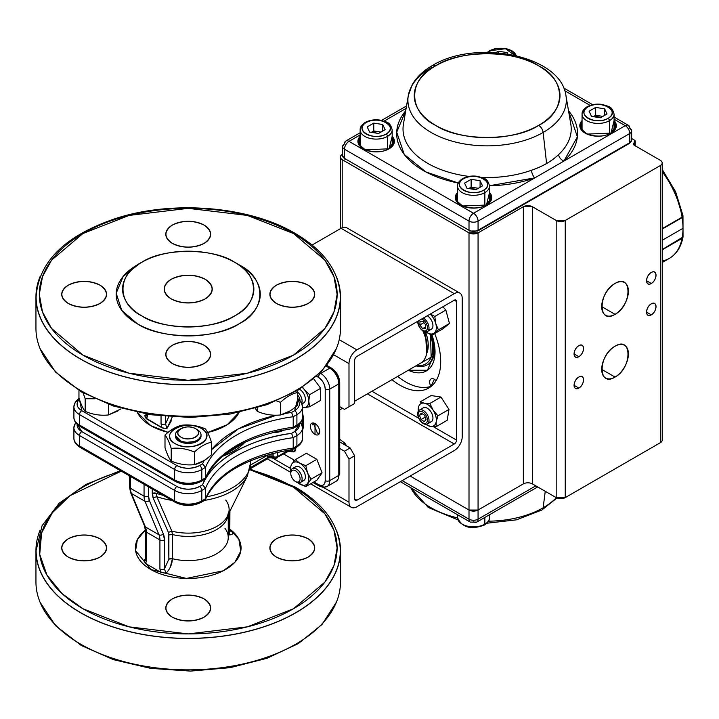 <?xml version="1.0" encoding="UTF-8"?>
<svg xmlns="http://www.w3.org/2000/svg" width="719" height="719" viewBox="0 0 719 719"><rect width="100%" height="100%" fill="white"/><g stroke="black" fill="none" stroke-linecap="round" stroke-linejoin="round"><path stroke-width="1.08" d="M205.203 279.287A24.015 13.868 180 0 1 212.24 289.092A24.015 13.868 180 0 1 197.41 301.899A24.015 13.868 180 0 1 171.239 298.897A24.015 13.868 180 0 1 164.202 289.092A24.015 13.868 180 0 1 179.031 276.285A24.015 13.868 180 0 1 205.203 279.287C193.878 273.993 182.563 273.993 171.239 279.287C162.063 285.82 162.063 292.354 171.239 298.897C182.554 304.191 193.878 304.191 205.203 298.897C214.37 292.363 214.37 285.82 205.203 279.287M172.371 617.181C163.806 611.087 163.806 604.985 172.371 598.882C182.932 593.939 193.501 593.939 204.07 598.882C212.626 604.985 212.626 611.078 204.07 617.181C193.501 622.124 182.941 622.124 172.371 617.181A22.415 12.942 180 0 1 165.801 608.031A22.415 12.942 180 0 1 179.642 596.078A22.415 12.942 180 0 1 204.07 598.882A22.415 12.942 180 0 1 210.64 608.031A22.415 12.942 180 0 1 196.799 619.985A22.415 12.942 180 0 1 172.371 617.181M276.447 557.099C267.881 550.997 267.881 544.894 276.447 538.792C287.007 533.849 297.576 533.849 308.145 538.792C316.702 544.894 316.702 550.997 308.145 557.099C297.576 562.033 287.016 562.033 276.447 557.099A22.415 12.942 180 0 1 269.877 547.941A22.415 12.942 180 0 1 283.717 535.988A22.415 12.942 180 0 1 308.145 538.792A22.415 12.942 180 0 1 314.715 547.941A22.415 12.942 180 0 1 300.875 559.903A22.415 12.942 180 0 1 276.447 557.099M68.296 557.099C59.731 550.997 59.731 544.894 68.296 538.792C78.856 533.849 89.426 533.849 99.995 538.792C108.551 544.894 108.551 550.997 99.995 557.099C89.426 562.033 78.865 562.033 68.296 557.099A22.415 12.942 180 0 1 61.726 547.941A22.415 12.942 180 0 1 75.567 535.988A22.415 12.942 180 0 1 99.995 538.792A22.415 12.942 180 0 1 106.565 547.941A22.415 12.942 180 0 1 92.724 559.903A22.415 12.942 180 0 1 68.296 557.099M150.855 569.52L135.594 550.7L137.374 539.636L145.373 530.092A52.838 30.504 180 0 0 150.855 569.52L186.365 578.436L223.196 570.814L234.825 562.321L240.766 551.14L238.87 539.259L229.918 529.211A52.838 30.504 180 0 1 223.196 570.814A52.838 30.504 180 0 1 150.855 569.52M82.928 608.732L129.078 626.842L188.216 633.915L247.363 626.842L293.514 608.732L324.88 582.093L333.967 565.565L337.13 547.941L333.967 530.325L324.88 513.797L293.514 487.158L249.736 469.651A148.905 85.974 180 0 1 293.514 487.158A148.905 85.974 180 0 1 293.514 608.732A148.905 85.974 180 0 1 82.928 608.732A148.905 85.974 180 0 1 121.268 471.152L69.95 495.706L52.307 512.827L41.603 532.932L39.725 554.358L46.987 575.191L62.14 593.687L82.928 608.732M68.296 303.472C78.856 308.415 89.426 308.415 99.995 303.472C108.551 297.369 108.551 291.267 99.995 285.173C89.426 280.23 78.865 280.23 68.296 285.173C59.731 291.267 59.731 297.369 68.296 303.472A22.415 12.942 180 0 1 61.726 294.323A22.415 12.942 180 0 1 75.567 282.36A22.415 12.942 180 0 1 99.995 285.173A22.415 12.942 180 0 1 106.565 294.323A22.415 12.942 180 0 1 92.724 306.276A22.415 12.942 180 0 1 68.296 303.472M172.371 243.382C182.932 248.325 193.501 248.325 204.07 243.382C212.626 237.288 212.626 231.185 204.07 225.083C193.501 220.14 182.941 220.14 172.371 225.083C163.806 231.185 163.806 237.279 172.371 243.382A22.415 12.942 180 0 1 165.801 234.232A22.415 12.942 180 0 1 179.642 222.279A22.415 12.942 180 0 1 204.07 225.083A22.415 12.942 180 0 1 210.64 234.232A22.415 12.942 180 0 1 196.799 246.186A22.415 12.942 180 0 1 172.371 243.382M276.447 303.472C287.007 308.415 297.576 308.415 308.145 303.472C316.702 297.369 316.702 291.267 308.145 285.173C297.576 280.23 287.016 280.23 276.447 285.173C267.881 291.267 267.881 297.369 276.447 303.472A22.415 12.942 180 0 1 269.877 294.323A22.415 12.942 180 0 1 283.717 282.36A22.415 12.942 180 0 1 308.145 285.173A22.415 12.942 180 0 1 314.715 294.323A22.415 12.942 180 0 1 300.875 306.276A22.415 12.942 180 0 1 276.447 303.472M172.371 363.562C182.932 368.496 193.501 368.496 204.07 363.562C212.626 357.46 212.626 351.357 204.07 345.255C193.501 340.312 182.941 340.312 172.371 345.255C163.806 351.357 163.806 357.46 172.371 363.562A22.415 12.942 180 0 1 165.801 354.404A22.415 12.942 180 0 1 179.642 342.451A22.415 12.942 180 0 1 204.07 345.255A22.415 12.942 180 0 1 210.64 354.404A22.415 12.942 180 0 1 196.799 366.366A22.415 12.942 180 0 1 172.371 363.562M139.639 263.594L123.174 276.429L116.19 293.253L121.736 310.365L137.275 323.739C160.391 339.62 216.051 339.62 239.166 323.739C266.677 310.383 266.677 278.253 239.166 264.907A72.053 41.603 0 0 1 239.166 323.739A72.053 41.603 0 0 1 137.275 323.739A72.053 41.603 0 0 1 137.275 264.907L141.796 262.291A65.645 37.9 180 0 1 234.637 262.291C259.703 274.451 259.703 303.733 234.637 315.893C213.579 330.363 162.862 330.363 141.796 315.893C116.739 303.733 116.739 274.451 141.796 262.291C162.862 247.821 213.57 247.821 234.637 262.291A65.645 37.9 180 0 1 234.637 315.893A65.645 37.9 180 0 1 141.805 315.893A65.645 37.9 180 0 1 141.796 262.291L137.275 264.907M82.928 355.114L51.561 328.466L42.475 311.938L39.311 294.323L42.475 276.707L51.561 260.179L82.928 233.531L129.078 215.421L188.216 208.348L247.363 215.421L293.514 233.531L324.88 260.179L333.967 276.707L337.13 294.323L333.967 311.938L324.88 328.466L293.514 355.114L247.363 373.224L188.216 380.288L129.078 373.224L82.928 355.114A148.905 85.974 180 0 1 82.928 233.531A148.905 85.974 180 0 1 293.514 233.531A148.905 85.974 180 0 1 293.514 355.114A148.905 85.974 180 0 1 82.928 355.114M150.855 425.711L168.111 432.344A52.838 30.504 180 0 1 150.855 425.711A52.838 30.504 180 0 1 137.347 412.382L150.855 425.711M207.602 432.514L227.267 424.686L239.094 412.382A52.838 30.504 180 0 1 207.602 432.514M297.486 399.252A19.215 11.091 180 0 1 302.537 406.756A19.215 11.091 180 0 1 296.911 414.593A3.2 1.851 -120 0 0 294.646 410.675A16.016 9.248 180 0 0 297.486 399.818L294.646 410.675L291.581 412.445L285.173 413.452A121.178 69.959 0 0 1 291.581 412.445L293.208 416.732L293.208 427.194A117.979 68.116 0 0 0 205.508 477.82L205.508 467.368A117.979 68.116 180 0 1 293.208 416.732L291.581 412.445L294.646 410.675A3.2 1.851 60 0 1 296.911 414.593L296.911 425.055A19.215 11.091 0 0 0 302.537 417.209A19.215 11.091 180 0 1 296.911 425.055A3.2 1.851 60 0 1 296.246 426.52A3.2 1.851 60 0 1 294.646 426.358M276.473 415.187L238.429 428.848L211.44 449.708A121.178 69.959 0 0 1 276.473 415.187M296.246 426.52A3.2 1.851 -120 0 0 296.911 425.055L293.208 427.194L292.732 428.551L296.246 426.52C300.587 423.698 302.681 420.597 302.537 417.209L302.537 406.756A19.215 11.091 0 0 1 296.911 414.593L293.208 416.732L293.208 427.194L296.911 425.055L296.911 414.593L293.208 416.732A117.979 68.116 180 0 0 205.508 467.368L201.805 469.507L201.805 479.959L205.508 477.82L205.364 478.584C217.542 452.889 246.599 436.235 292.534 428.614L293.208 427.194A117.979 68.116 0 0 0 205.508 477.82L205.508 467.368L201.805 469.507A3.2 1.851 60 0 0 199.54 465.579A16.016 9.248 180 0 1 176.901 465.579A3.2 1.851 120 0 0 174.636 469.507A19.215 11.091 0 0 0 201.805 469.507A19.215 11.091 180 0 1 174.636 469.507L174.636 479.959A3.2 1.851 120 0 0 175.301 481.424C183.911 485.595 192.53 485.595 201.14 481.424A3.2 1.851 -120 0 0 201.805 479.959A3.2 1.851 60 0 1 201.14 481.424A3.2 1.851 60 0 1 199.54 481.272C191.982 484.804 184.441 484.804 176.901 481.272A3.2 1.851 -60 0 1 175.301 481.424A3.2 1.851 -60 0 1 174.636 479.959A19.215 11.091 0 0 0 201.805 479.959L201.805 469.507A3.2 1.851 -120 0 0 199.54 465.579L202.605 463.809L205.508 467.368L202.605 463.809A121.178 69.959 0 0 1 204.142 460.528L202.605 463.809L199.54 465.579C191.982 469.112 184.441 469.112 176.901 465.579L81.795 410.675L79.414 399.351A16.016 9.248 180 0 0 81.795 410.675A3.2 1.851 120 0 0 79.53 414.593L79.53 425.055L174.636 479.959L174.636 469.507L79.53 414.593L174.636 469.507A3.2 1.851 -60 0 1 176.901 465.579L81.795 410.675A3.2 1.851 -60 0 0 79.53 414.593A19.215 11.091 180 0 1 73.904 406.756A19.215 11.091 180 0 1 79.306 399.036M244.927 442.248L222.566 456.259A64.045 36.975 0 0 0 244.927 442.248M283.717 430.043L272.869 432.407A12.807 7.397 0 0 0 283.717 430.043M201.14 502.347C192.53 506.509 183.911 506.509 175.301 502.347A3.2 1.851 120 0 1 174.636 500.882A19.215 11.091 180 0 0 201.805 500.882L205.508 498.743L205.508 488.282A117.979 68.116 180 0 1 293.208 437.655L291.581 433.359A121.178 69.959 0 0 0 202.605 484.732L205.508 488.282L201.805 490.421A3.2 1.851 -120 0 0 199.54 486.502A16.016 9.248 180 0 1 176.901 486.502A3.2 1.851 120 0 0 174.636 490.421A19.215 11.091 0 0 0 201.805 490.421L201.805 500.882L205.508 498.743L205.364 499.507C217.542 473.803 246.599 457.149 292.534 449.537L293.208 448.108A117.979 68.116 0 0 0 205.508 498.743L205.508 488.282A117.979 68.116 180 0 1 293.208 437.655L293.208 448.108A117.979 68.116 0 0 0 205.508 498.743L204.654 500.316L201.14 502.347A3.2 1.851 -120 0 0 201.805 500.882L201.805 490.421A19.215 11.091 180 0 1 174.636 490.421L174.636 500.882A19.215 11.091 0 0 0 201.805 500.882A3.2 1.851 60 0 1 201.14 502.347A3.2 1.851 60 0 1 199.54 502.186C192 505.718 184.45 505.718 176.901 502.186A3.2 1.851 -60 0 1 175.301 502.347A3.2 1.851 -60 0 1 174.636 500.882L79.53 445.969L79.53 435.516A3.2 1.851 -60 0 1 81.795 431.589A3.2 1.851 120 0 0 79.53 435.516L174.636 490.421L79.53 435.516L79.53 445.969L174.636 500.882L174.636 490.421A3.2 1.851 -60 0 1 176.901 486.502L81.795 431.589A16.016 9.248 180 0 1 77.167 424.273L81.795 431.589L176.901 486.502C184.45 490.034 192 490.034 199.54 486.502L202.605 484.732C211.386 460.69 249.942 438.428 291.581 433.359L294.646 431.589L299.275 424.273A16.016 9.248 180 0 1 294.646 431.589A3.2 1.851 60 0 1 296.911 435.516L296.911 445.969A19.215 11.091 0 0 0 302.537 438.132A19.215 11.091 180 0 1 296.911 445.969A3.2 1.851 60 0 1 296.246 447.434A3.2 1.851 60 0 1 294.646 447.281M302.537 413.074L302.537 430.465A35.222 20.339 60 0 0 302.537 413.074M295.779 447.712L295.779 448.665L293.163 451.892L288.607 451.271M315.021 434.384L315.021 423.572L315.021 434.384A6.615 3.82 60 0 1 310.698 428.551A6.615 3.82 60 0 1 311.713 423.248A6.615 3.82 60 0 1 315.021 423.572A6.615 3.82 60 0 1 319.353 429.405A6.615 3.82 60 0 1 318.337 434.707A6.615 3.82 60 0 1 315.021 434.384M283.762 454.066L293.514 459.702L293.514 461.76M327.091 486.484A12.807 7.397 -120 0 0 329.742 480.616A3.2 1.851 180 0 1 325.213 480.616A9.608 5.545 60 0 1 318.418 484.543A3.2 1.851 120 0 0 319.083 486.008L323.128 487.338L327.091 486.484L336.15 481.254A12.807 7.397 -120 0 0 338.802 475.385L329.742 480.616A12.807 7.397 60 0 1 327.091 486.484A12.807 7.397 60 0 1 320.683 485.846A3.2 1.851 -60 0 1 319.083 486.008A3.2 1.851 -60 0 1 318.418 484.543L313.906 481.937L318.418 484.543C322.525 486.421 324.79 485.109 325.213 480.616L325.213 389.105C324.79 384.117 322.525 380.198 318.418 377.34L316.603 376.289L318.418 377.34A3.2 1.851 -60 0 1 320.683 373.413L329.742 368.182L326.12 366.097L329.742 368.182L320.683 373.413A12.807 7.397 60 0 1 329.742 389.105L329.742 480.616L338.802 475.385L338.802 383.874L329.742 389.105A3.2 1.851 180 0 1 325.213 389.105L325.213 480.616A3.2 1.851 0 0 0 329.742 480.616L329.742 389.105L338.802 383.874L338.802 475.385A3.2 1.851 0 0 0 339.736 474.082L339.736 382.571A3.2 1.851 180 0 1 338.802 383.874A12.807 7.397 -120 0 0 329.742 368.182A3.2 1.851 -60 0 1 331.342 368.029A3.2 1.851 -60 0 1 332.007 369.494C336.115 372.352 338.379 376.28 338.802 381.259A3.2 1.851 180 0 1 339.736 382.571A3.2 1.851 0 0 1 338.802 383.874A12.807 7.397 60 0 0 329.742 368.182A3.2 1.851 120 0 1 331.342 368.029L326.705 365.351M250.598 460.645A62.445 36.049 180 0 1 250.661 462.317A62.445 36.049 180 0 1 206.596 496.766A62.445 36.049 0 0 0 250.661 462.317L247.417 475.879A61.573 35.546 180 0 1 204.547 500.379A61.573 35.546 0 0 0 247.417 475.879L227.546 516.008A40.902 23.61 0 0 1 171.841 531.152L172.407 534.532L172.407 558.717A3.2 1.851 0 0 0 168.884 559.112L164.444 568.9L166.017 573.331C170.017 569.026 172.156 564.154 172.407 558.717L172.407 534.532L168.884 534.927L168.884 559.112L168.39 532.366L171.841 531.152L168.39 532.366L153.057 497.809L156.841 496.694L153.057 497.809L152.257 493.531L156.167 493.252A3.2 1.851 0 0 0 152.257 493.531L152.257 489.046L153.057 497.809L168.39 532.366L168.884 534.927A3.2 1.851 180 0 1 172.407 534.532A40.03 23.107 180 0 0 228.175 514.732A40.03 23.107 180 0 1 172.407 534.532L171.841 531.152L156.841 496.694L156.167 493.252A62.445 36.049 0 0 0 163.15 495.328A62.445 36.049 180 0 1 156.167 493.252L156.841 496.694A61.573 35.546 0 0 0 171.895 500.379A61.573 35.546 180 0 1 156.841 496.694L171.841 531.152A40.902 23.61 0 0 0 227.546 516.008A40.902 23.61 0 0 0 225.694 500.056M129.537 476.877A61.573 35.546 180 0 1 129.016 475.879A61.573 35.546 0 0 0 129.537 476.877M120.441 470.675L85.974 484.426L59.165 503.21L42.035 525.796L36.112 550.556A152.113 87.817 0 0 0 80.663 612.66A152.113 87.817 0 0 0 246.428 631.695A152.113 87.817 0 0 0 340.33 550.556C339.53 525.49 324.458 504.307 295.114 486.997L249.897 469.004M80.663 359.033A152.113 87.817 0 0 0 246.428 378.068A152.113 87.817 0 0 0 340.33 296.938C339.53 271.872 324.458 250.679 295.114 233.369C249.367 206.164 172.767 199.846 115.849 218.441C65.096 235.58 38.52 261.743 36.112 296.938A152.113 87.817 0 0 0 80.663 359.033M145.283 417.739L163.312 428.371M146.46 415.456L146.523 414.629A3.2 1.851 0 0 0 147.458 415.942L147.458 414.243L146.586 418.898L161.928 427.751L161.047 423.788A3.2 1.851 0 0 0 165.577 423.788L166.862 428.623L171.347 420.768M172.254 417.056L166.862 428.623L161.928 427.751L161.047 423.788L161.047 416.058L161.047 423.788M145.328 560.353L143.719 560.452L145.391 559.04L143.719 560.452L145.328 560.344M170.322 567.12L172.407 558.717A40.03 23.107 0 0 0 228.247 537.488A40.03 23.107 0 0 0 224.993 528.357M228.723 533.004L229.667 534.927L228.247 534.46L229.667 534.927C233.154 534.541 233.621 533.228 231.051 530.999L229.918 530.388L231.051 530.999L229.963 531.197L231.051 530.999C233.612 533.228 233.154 534.541 229.667 534.927L228.975 530.99L228.975 513.105L228.975 530.99L229.918 530.856L228.975 530.99M129.537 475.924L129.537 486.988L130.561 492.515A3.2 2.391 -22.7 0 0 131.406 493.45A19.215 11.091 -60 0 1 130.481 488.3A3.2 1.851 180 0 1 129.537 486.988A3.2 1.851 -0 0 0 130.481 488.3L144.061 496.137L130.481 488.3L130.481 476.472L130.481 488.3A19.215 11.091 120 0 0 131.406 493.45A3.2 2.391 157.3 0 1 130.561 492.515L144.564 526.011L145.391 530.793A3.2 1.851 0 0 0 146.325 532.096A19.215 11.091 120 0 0 145.409 526.946L131.406 493.45L144.986 501.296A3.2 2.391 -22.7 0 0 149.363 500.433L163.366 533.929A3.2 2.391 157.3 0 1 158.989 534.783A19.215 11.091 -60 0 1 159.915 539.942L146.325 532.096A3.2 1.851 180 0 1 145.391 530.793L145.391 559.75A3.2 1.851 0 0 0 146.325 561.063L146.325 532.096A19.215 11.091 120 0 0 145.409 526.946A3.2 2.391 157.3 0 1 144.564 526.011A3.2 2.391 -22.7 0 0 145.409 526.946L158.989 534.783A3.2 2.391 -22.7 0 0 163.366 533.929A22.415 12.942 120 0 1 164.444 539.942L163.366 533.929L149.363 500.433A3.2 2.391 157.3 0 1 144.986 501.296L158.989 534.783L144.986 501.296L131.406 493.45L145.409 526.946L158.989 534.783A19.215 11.091 -60 0 1 159.915 539.942A3.2 1.851 0 0 0 164.444 539.942L164.444 568.9L164.444 539.942A3.2 1.851 180 0 1 159.915 539.942L159.915 568.9L159.915 539.942L146.325 532.096L146.325 561.063L145.66 563.57L160.589 572.189L159.915 568.9A3.2 1.851 0 0 0 164.444 568.9L168.884 559.112L172.407 558.717A40.03 23.107 0 0 0 228.247 537.488L228.247 514.579M302.169 425.163A32.022 18.487 -120 0 0 302.483 418.152L302.807 419.312L303.526 418.889L302.807 419.312A3.2 1.851 60 0 1 303.112 420.786A3.2 1.851 60 0 1 302.807 421.918L302.169 425.172M149.363 500.433L148.59 496.137L148.59 486.925L148.59 496.137A3.2 1.851 180 0 1 144.061 496.137L144.061 484.318L144.061 496.137A3.2 1.851 -0 0 0 148.59 496.137A16.016 9.248 -60 0 0 149.363 500.433M271.872 457.05L272.834 456.493M273.193 456.682L271.872 457.446M269.94 457.769L267.558 458.12M79.53 445.969A3.2 1.851 120 0 0 80.195 447.434A3.2 1.851 -60 0 1 79.53 445.969A19.215 11.091 180 0 1 73.904 438.132A19.215 11.091 0 0 0 79.53 445.969M201.14 481.424L204.654 479.402L205.508 477.82L201.805 479.959A19.215 11.091 180 0 1 174.636 479.959L79.53 425.055A3.2 1.851 120 0 0 80.195 426.52A3.2 1.851 -60 0 1 79.53 425.055L79.53 414.593A19.215 11.091 0 0 1 73.904 406.756L73.904 417.209A19.215 11.091 0 0 0 79.53 425.055A19.215 11.091 180 0 1 73.904 417.209C73.76 420.597 75.855 423.698 80.195 426.52L175.301 481.424M205.364 478.584L204.69 479.384M205.364 499.507L203.684 500.577M175.445 435.471L182.716 442.715L197.276 441.268L201.032 435.984M201.356 428.452C219.016 437.808 191.299 453.815 175.085 443.614C157.425 434.258 185.143 418.26 201.356 428.452A18.577 10.722 180 0 1 201.356 443.614A18.577 10.722 180 0 1 175.085 443.614A18.577 10.722 180 0 1 175.085 428.452A18.577 10.722 180 0 1 201.356 428.452M267.477 456.43L267.594 457.67L267.477 456.43A3.2 1.851 0 0 1 271.998 456.43L267.477 456.43M250.158 467.736L267.594 457.67L250.158 467.736M290.027 410.953L280.491 414.962L280.491 402.334L276.68 400.941L280.491 402.334C286.153 397.023 291.815 393.751 297.486 392.52L297.486 405.157L292.921 408.967M280.491 414.962C272.753 415.807 265.005 414.611 257.267 411.376L255.281 408.401L257.267 411.376C265.005 414.611 272.744 415.807 280.491 414.962C286.153 413.74 291.815 410.468 297.486 405.157L297.486 392.52L296.911 390.821L297.486 392.52C291.815 393.751 286.153 397.023 280.491 402.334L280.491 414.962M117.934 410.953L108.398 414.962L120.828 408.967M108.398 414.962C100.66 415.807 92.913 414.611 85.175 411.376C83.107 408.949 81.031 404.482 78.955 397.975L78.955 390.48L78.955 397.975C81.031 404.482 83.107 408.949 85.175 411.376C92.913 414.611 100.651 415.807 108.398 414.962L108.398 404.294L108.398 414.962M199.1 426.691L205.212 428.803C207.288 431.22 209.364 435.696 211.44 442.203C209.364 435.696 207.288 431.229 205.212 428.803C197.473 425.558 189.735 424.363 181.997 425.208C176.335 426.439 170.673 429.71 165.002 435.022C167.078 437.449 169.154 441.915 171.221 448.422C178.959 447.578 186.706 448.782 194.445 452.017C200.107 446.706 205.769 443.434 211.44 442.203L211.44 454.83L206.874 458.641M203.98 460.627L194.445 464.645C186.706 465.49 178.959 464.285 171.221 461.05C169.154 458.623 167.078 454.156 165.002 447.649L165.002 435.022L165.002 447.649C167.078 454.156 169.154 458.623 171.221 461.05C178.959 464.294 186.697 465.49 194.445 464.645L194.445 452.017C186.706 448.773 178.959 447.578 171.221 448.422L171.221 461.05L171.221 448.422C169.154 441.915 167.078 437.449 165.002 435.022M85.175 398.748L94.737 398.757L85.175 398.748L85.175 411.376L85.175 398.748L83.08 392.871L85.175 398.748M319.991 373.008L320.683 373.413L319.991 373.008M177.521 426.637L181.997 425.208M257.267 407.826L257.267 411.376L257.267 407.826M194.445 464.645C200.107 463.413 205.769 460.142 211.44 454.83L211.44 442.203C205.769 443.434 200.107 446.706 194.445 452.017L194.445 464.645M165.577 423.788L165.577 416.499L165.577 423.788L168.767 416.759L165.577 423.788L166.862 428.623M75.603 422.439L73.904 427.67A19.215 11.091 0 0 0 79.53 435.516A19.215 11.091 180 0 1 73.904 427.67A19.215 11.091 180 0 1 75.855 422.799M300.587 422.799A19.215 11.091 180 0 1 302.537 427.67A19.215 11.091 180 0 1 296.911 435.516A19.215 11.091 0 0 0 302.537 427.67L302.537 438.132C302.681 441.511 300.587 444.621 296.246 447.434A3.2 1.851 -120 0 0 296.911 445.969L296.911 435.516L293.208 437.655L293.208 448.108L296.911 445.969L293.208 448.108L292.732 449.465L296.246 447.434M303.688 421.415L302.807 421.918L303.688 421.415M180.9 437.125C189.924 442.814 205.391 433.89 195.541 428.677C186.509 422.988 171.05 431.912 180.9 437.125A10.354 5.977 180 0 1 180.909 428.668A10.354 5.977 180 0 1 195.532 428.668A10.354 5.977 180 0 1 195.541 437.125A10.354 5.977 180 0 1 180.9 437.125M180.909 428.668L179.175 429.665A12.807 7.397 0 0 0 179.166 440.136A12.807 7.397 0 0 0 197.276 440.136A12.807 7.397 0 0 0 197.276 429.674A12.807 7.397 0 0 0 197.267 429.665A12.807 7.397 0 0 0 197.258 429.665A12.807 7.397 180 0 1 197.276 429.674A12.807 7.397 180 0 1 201.032 434.905A12.807 7.397 180 0 1 193.123 441.736A12.807 7.397 180 0 1 179.166 440.136A12.807 7.397 180 0 1 175.409 434.905A12.807 7.397 180 0 1 180.127 429.171M195.532 428.668A10.354 5.977 180 0 1 195.541 428.677L197.267 429.665M249.906 468.968L266.929 459.135A3.2 1.851 -120 0 0 267.594 457.67L272.097 457.958L271.998 456.43L273.13 456.511A3.2 1.851 0 0 0 277.66 456.511L288.777 450.094L277.66 456.511A3.2 1.851 60 0 1 277.004 457.976A3.2 1.851 60 0 1 276.357 458.12A3.2 1.851 -120 0 0 277.004 457.967A3.2 1.851 -120 0 0 277.66 456.511L277.66 452.197L277.66 456.511A3.2 1.851 180 0 1 273.13 456.511A3.2 2.454 92.2 0 0 275.278 458.398L290.584 450.13A3.2 1.851 -120 0 0 290.97 449.752A3.2 1.851 -120 0 1 290.593 450.121A3.2 1.851 -120 0 1 289.946 450.283M81.795 426.358A3.2 1.851 -60 0 1 80.195 426.52M81.795 447.281A3.2 1.851 -60 0 1 80.195 447.434C75.855 444.621 73.76 441.511 73.904 438.132L73.904 427.67M317.367 432.946A6.615 3.82 -120 0 0 317.439 432.991A6.615 3.82 -120 0 0 319.317 433.62M313.151 422.943A6.615 3.82 -120 0 0 312.765 424.965M144.986 501.296A19.215 11.091 -60 0 1 144.061 496.137A19.215 11.091 120 0 0 144.986 501.296M313.259 422.952L317.286 432.901L319.362 433.521M175.409 434.905L175.409 436.038A12.807 7.397 0 0 0 179.166 441.268A12.807 7.397 0 0 0 193.123 442.868A12.807 7.397 0 0 0 201.032 436.038L201.032 434.905M320.683 373.413A3.2 1.851 120 0 0 318.418 377.34A9.608 5.545 60 0 1 325.213 389.105A3.2 1.851 0 0 0 329.742 389.105A12.807 7.397 -120 0 0 320.683 373.413M166.017 573.331L166.907 572.387M146.505 414.09L144.717 415.843L146.406 415.51L144.717 415.843L146.586 418.898L147.458 415.942L146.523 414.09M339.674 287.87L340.366 293.361L339.674 287.87M229.819 530.478L229.918 511.209M273.903 453.069L273.13 453.599L273.13 456.511L273.13 453.599L271.998 453.581L271.998 456.43L271.998 453.581A3.2 1.851 180 0 0 271.962 453.554M294.79 448.279A3.2 1.851 180 0 1 295.779 448.665A6.408 3.694 60 0 1 293.163 451.892A3.2 2.454 92.2 0 0 291.024 450.004L290.584 450.13M201.805 490.421L205.508 488.282L202.605 484.732L199.54 486.502A3.2 1.851 60 0 1 201.805 490.421M294.646 431.589L291.581 433.359L293.208 437.655L296.911 435.516A3.2 1.851 -120 0 0 294.646 431.589M165.81 573.34L160.589 572.189L159.915 568.9M162.44 569.439L162.97 569.385M146.325 561.063L145.66 563.57L143.728 560.586M336.384 530.28A152.266 87.916 180 0 1 340.491 550.556L340.491 581.932A152.266 87.916 180 0 1 222.989 667.529A152.266 87.916 180 0 1 51.822 621.018A152.266 87.916 180 0 1 35.95 581.932L35.95 550.556A152.266 87.916 180 0 1 40.057 530.28M340.491 550.556A152.266 87.916 180 0 1 222.989 636.153A152.266 87.916 180 0 1 51.822 589.643A152.266 87.916 180 0 1 35.95 550.556M40.057 276.653A152.266 87.916 0 0 0 35.95 296.938A152.266 87.916 0 0 0 47.975 331.171A152.266 87.916 0 0 0 218.477 383.092A152.266 87.916 0 0 0 340.491 296.938A152.266 87.916 0 0 0 336.384 276.653M35.95 296.938L35.95 328.313A152.266 87.916 0 0 0 47.975 362.547A152.266 87.916 0 0 0 218.477 414.468A152.266 87.916 0 0 0 340.491 328.313L340.491 296.938M426.664 353.469L425.486 331.89A28.823 16.636 60 0 1 426.664 353.469M430.528 334.712L431.148 357.208L416.535 365.513A35.222 20.339 60 0 0 430.528 334.712M426.807 342.945L424.075 331.513M430.942 334.91L433.629 349.883A4.799 2.777 0 0 0 435.04 351.843A41.63 24.033 -120 0 1 408.311 370.258L427.472 370.231L435.04 351.843A4.799 2.777 180 0 1 433.629 349.883C433.018 362.079 428.605 364.066 427.41 364.785A36.831 21.264 60 0 1 415.915 365.872A36.831 21.264 -120 0 0 434.815 351.708M410.127 476.041L469.004 510.032L469.004 232.875L478.063 232.875A6.408 3.694 180 0 1 469.004 232.875L342.199 159.663L342.199 227.743L342.199 159.663A6.408 3.694 180 0 1 340.321 157.048A6.408 3.694 180 0 1 342.199 154.441L342.199 154.441C339.745 156.176 339.745 157.919 342.199 159.663L469.004 232.875L469.004 510.032L410.127 476.041L469.004 510.032L478.063 510.032L523.351 483.887L478.063 510.032L478.063 232.875L523.351 206.73L532.402 206.73L556.182 220.454L565.242 220.454L660.339 165.55L660.339 442.706L565.242 497.611L565.242 220.454L660.339 165.55C662.792 163.806 662.792 162.063 660.339 160.319L634.302 145.283L634.302 140.052L631.65 138.524L634.302 140.052A3.2 1.851 180 0 1 635.236 141.364A3.2 1.851 180 0 1 634.302 142.668L634.302 145.283A3.2 1.851 180 0 1 633.367 143.98A3.2 1.851 180 0 1 634.302 142.668L634.302 145.283L660.339 160.319A6.408 3.694 180 0 1 662.217 162.934A6.408 3.694 180 0 1 660.339 165.55L660.339 442.706A6.408 3.694 0 0 0 662.217 440.091L662.217 162.934M434.42 379.281L430.87 386.364A6.723 3.883 60 0 1 431.058 378.949A6.723 3.883 60 0 1 434.42 379.281L436.136 380.648M435.04 351.843L432.011 335.099A41.63 24.033 -120 0 1 435.04 351.843M615.051 346.225C597.831 355.321 597.822 387.874 615.051 377.08C632.28 367.984 632.28 335.422 615.051 346.225A18.892 10.911 -60 0 1 624.505 345.291A18.892 10.911 -60 0 1 627.399 360.426A18.892 10.911 -60 0 1 615.051 377.08A18.892 10.911 -60 0 1 605.605 378.014A18.892 10.911 -60 0 1 601.695 369.359A18.892 10.911 -60 0 1 615.051 346.225M615.051 283.475C597.831 292.57 597.822 325.123 615.051 314.329C632.28 305.233 632.28 272.672 615.051 283.475A18.892 10.911 -60 0 1 624.505 282.54A18.892 10.911 -60 0 1 627.399 297.675A18.892 10.911 -60 0 1 615.051 314.329L601.695 306.609A18.892 10.911 -60 0 1 615.051 283.475M578.822 377.08C572.692 380.306 572.692 391.909 578.822 388.062C584.96 384.827 584.96 373.224 578.822 377.08A6.723 3.883 -60 0 1 582.183 376.747A6.723 3.883 -60 0 1 583.217 382.131A6.723 3.883 -60 0 1 578.822 388.062L574.068 385.312A6.723 3.883 -60 0 1 578.822 377.08M578.822 345.704C572.692 348.931 572.692 360.534 578.822 356.678C584.96 353.451 584.96 341.849 578.822 345.704A6.723 3.883 -60 0 1 582.183 345.372A6.723 3.883 -60 0 1 583.217 350.755A6.723 3.883 -60 0 1 578.822 356.678A6.723 3.883 -60 0 1 575.461 357.019A6.723 3.883 -60 0 1 574.068 353.937A6.723 3.883 -60 0 1 578.822 345.704M651.288 303.867C645.15 307.094 645.15 318.697 651.288 314.85C657.418 311.615 657.418 300.012 651.288 303.867A6.723 3.883 -60 0 1 654.649 303.535A6.723 3.883 -60 0 1 655.674 308.918A6.723 3.883 -60 0 1 651.288 314.85A6.723 3.883 -60 0 1 647.918 315.183A6.723 3.883 -60 0 1 646.525 312.1A6.723 3.883 -60 0 1 651.288 303.867M651.288 272.492C645.15 275.719 645.15 287.321 651.288 283.475C657.418 280.239 657.418 268.636 651.288 272.492A6.723 3.883 -60 0 1 654.649 272.159A6.723 3.883 -60 0 1 655.674 277.543A6.723 3.883 -60 0 1 651.288 283.475A6.723 3.883 -60 0 1 647.918 283.807A6.723 3.883 -60 0 1 646.525 280.725A6.723 3.883 -60 0 1 651.288 272.492M491.059 199.073L490.394 199.091M469.004 510.032L469.004 519.181A6.408 3.694 120 0 0 470.325 522.12A6.408 3.694 -60 0 1 469.004 519.181L469.004 510.032A6.408 3.694 0 0 0 469.076 510.077A6.408 3.694 180 0 1 469.004 510.032A6.408 3.694 0 0 0 478.063 510.032L478.063 232.875L523.351 206.73A6.408 3.694 180 0 1 532.402 206.73L532.402 483.887L532.402 206.73L556.182 220.454L556.182 497.611L532.402 483.887L556.182 497.611L565.242 497.611L660.339 442.706M523.351 206.73L523.351 483.887L523.351 206.73M532.402 483.887A6.408 3.694 0 0 0 523.351 483.887L478.063 510.032L523.36 483.878M565.242 220.454A6.408 3.694 180 0 1 556.182 220.454L556.182 497.611A6.408 3.694 0 0 0 565.242 497.611L565.242 220.454M601.695 369.368L615.051 377.08L601.695 369.368M601.695 306.609L615.051 314.329A18.892 10.911 -60 0 1 605.605 315.264A18.892 10.911 -60 0 1 601.695 306.609M574.068 353.937L578.822 356.678L574.068 353.937M574.068 385.312L578.822 388.062A6.723 3.883 -60 0 1 575.461 388.395A6.723 3.883 -60 0 1 574.068 385.312M646.525 312.1L651.288 314.85L646.525 312.1M646.525 280.725L651.288 283.475L646.525 280.725M538.648 125.358C515.262 141.418 458.974 141.418 435.588 125.358C407.763 111.858 407.763 79.36 435.588 65.86C458.974 49.791 515.262 49.791 538.648 65.86C566.473 79.36 566.473 111.858 538.648 125.358A6.408 3.694 60 0 1 543.133 132.467L546.602 163.537C551.257 160.75 555.239 157.776 558.573 154.612A84.096 48.55 0 0 0 570.814 124.27A84.096 48.55 0 0 1 558.573 154.612A6.408 4.44 -132.9 0 0 563.957 161.056L625.242 125.672L614.08 119.228L625.242 125.672L563.957 161.056A6.408 4.44 47.1 0 1 558.573 154.612C551.617 161.281 542.575 166.493 531.467 170.259C535.592 168.893 543.124 165.676 546.602 163.537L543.133 132.467A79.216 45.737 180 0 1 431.103 132.467A79.216 45.737 180 0 1 408.275 95.663A79.216 45.737 180 0 1 431.103 67.784A6.408 3.694 60 0 1 432.389 65.537A6.408 3.694 60 0 1 435.588 65.86A72.871 42.07 180 0 1 538.648 65.86A72.871 42.07 180 0 1 538.648 125.358A72.871 42.07 180 0 1 435.588 125.358A72.871 42.07 180 0 1 435.588 65.86A6.408 3.694 -120 0 0 432.389 65.537C423.311 70.75 416.598 77.131 412.248 84.662L408.275 95.663A79.216 45.737 0 0 0 453.267 141.472A79.216 45.737 0 0 0 543.133 132.467A79.216 45.737 0 0 0 565.961 95.663A79.216 45.737 180 0 1 543.133 132.467A6.408 3.694 -120 0 0 538.648 125.358M427.652 163.339A84.096 48.55 0 0 0 468.995 176.416A84.096 48.55 0 0 1 403.422 124.27A84.096 48.55 0 0 0 427.652 163.339M481.919 177.467A84.096 48.55 0 0 0 531.467 170.259A6.408 2.759 -109.7 0 0 534.81 177.881L489.531 185.718A90.441 52.217 180 0 0 534.81 177.881L473.533 213.264L534.81 177.881A6.408 2.759 70.3 0 1 531.467 170.259A84.096 48.55 0 0 1 481.919 177.467M406.118 108.38L384.108 121.089L406.118 108.38M345.596 159.016A1.6 0.926 -60 0 1 344.796 159.088A1.6 0.926 -60 0 1 344.464 158.36A6.408 3.694 180 0 1 342.586 155.744A6.408 3.694 0 0 0 344.464 158.36L344.464 149.21L469.004 221.11A6.408 3.694 -60 0 1 473.533 213.264L348.994 141.364A6.408 3.694 120 0 0 344.464 149.21L469.004 221.11L469.004 230.26L344.464 158.36L344.464 149.21A6.408 3.694 180 0 1 342.586 146.595A6.408 3.694 180 0 1 344.464 143.98A6.408 3.694 60 0 1 345.785 141.05A6.408 3.694 60 0 1 348.994 141.364L360.147 134.92L348.994 141.364L473.533 213.264A6.408 3.694 60 0 1 478.063 221.11L629.772 133.518L629.772 142.668L478.063 230.26L478.063 221.11L629.772 133.518A6.408 3.694 -120 0 0 625.242 125.672A6.408 3.694 -60 0 1 628.442 125.358A6.408 3.694 -60 0 1 629.772 128.288A6.408 3.694 180 0 1 631.65 130.903A6.408 3.694 180 0 1 629.772 133.518L629.772 142.668L478.063 230.26A1.6 0.926 60 0 1 477.731 230.997A1.6 0.926 60 0 1 476.931 230.916M458.255 183.003L425.828 171.922L404.258 154.45L396.708 132.179L405.714 110.771A90.441 52.217 180 0 0 458.255 183.003M486.439 205.032L462.542 205.994L455.783 200.035L457.518 192.521A18.254 10.542 0 0 0 462.587 206.011A18.254 10.542 0 0 0 486.439 205.032A18.254 10.542 0 0 0 489.54 192.521L486.439 205.032M389.069 148.815L365.171 149.777L358.413 143.818L360.147 136.304A18.254 10.542 0 0 0 365.216 149.795A18.254 10.542 0 0 0 389.069 148.815A18.254 10.542 0 0 0 392.179 136.304L389.069 148.815M590.128 105.405L564.712 90.729L590.128 105.405M568.522 110.771L577.375 136.826L563.957 161.056L534.81 177.881L563.957 161.056A90.441 52.217 180 0 0 568.522 110.771M610.979 133.132L587.081 134.094L580.323 128.135L582.057 120.612A18.254 10.542 0 0 0 587.126 134.111A18.254 10.542 0 0 0 610.979 133.132A18.254 10.542 0 0 0 614.08 120.612L610.979 133.132M477.731 230.997A1.6 0.926 -120 0 0 478.063 230.26A6.408 3.694 180 0 1 469.004 230.26A6.408 3.694 0 0 0 478.063 230.26L478.063 221.11A6.408 3.694 180 0 1 469.004 221.11L469.004 230.26A1.6 0.926 120 0 0 469.336 230.997L477.731 230.997L629.44 143.405A1.6 0.926 -120 0 0 629.772 142.668A6.408 3.694 0 0 0 631.65 140.052A6.408 3.694 180 0 1 629.772 142.668A1.6 0.926 60 0 1 629.44 143.405A1.6 0.926 60 0 1 628.64 143.324M614.08 125.043L615.015 128.881A16.968 9.796 0 0 0 614.08 125.043M581.132 128.881L582.057 125.043A16.968 9.796 0 0 0 581.132 128.881M392.179 140.726L393.104 144.564M359.221 144.564L360.147 140.726A16.968 9.796 0 0 0 359.221 144.564M490.475 200.781L489.54 196.943M457.518 196.943L456.592 200.781A16.968 9.796 0 0 1 457.518 196.943M360.147 139.216A17.616 10.165 0 0 0 358.601 142.659A17.616 10.165 180 0 1 360.147 139.216M393.778 143.458L393.778 141.886A17.616 10.165 180 0 0 392.179 137.653A17.616 10.165 180 0 1 393.778 141.886L388.745 148.788C378.625 155.421 357.442 150.037 358.547 141.886A17.616 10.165 180 0 1 360.147 137.653A17.616 10.165 180 0 0 358.547 141.886L358.547 143.458M393.724 142.659A17.616 10.165 0 0 0 392.179 139.216M491.086 198.875A17.616 10.165 0 0 0 489.54 195.433M491.14 199.666L491.14 198.102A17.616 10.165 180 0 0 489.54 193.869A17.616 10.165 180 0 1 491.14 198.102L485.981 205.283M457.518 195.433A17.616 10.165 0 0 0 455.972 198.875A17.616 10.165 180 0 1 457.518 195.433M486.116 204.996C475.987 211.638 454.812 206.254 455.918 198.102A17.616 10.165 180 0 1 457.518 193.869A17.616 10.165 180 0 0 455.918 198.102L455.918 199.666M478.063 221.11A6.408 3.694 -120 0 0 473.533 213.264A6.408 3.694 120 0 0 469.004 221.11A6.408 3.694 0 0 0 478.063 221.11M344.796 159.088L342.586 155.744L342.586 146.595A6.408 3.694 0 0 0 344.464 149.21A6.408 3.694 -60 0 1 348.994 141.364A6.408 3.694 -120 0 0 345.785 141.05L360.147 132.754M629.772 133.518A6.408 3.694 0 0 0 631.65 130.903L628.442 125.358A6.408 3.694 120 0 0 625.242 125.672A6.408 3.694 60 0 1 629.772 133.518M614.08 121.96A17.616 10.165 180 0 1 615.689 126.202L610.53 133.383M610.656 133.096C600.527 139.738 579.352 134.345 580.458 126.202A17.616 10.165 180 0 1 582.057 121.96M614.08 123.533A17.616 10.165 180 0 1 615.626 126.966M580.512 126.966A17.616 10.165 180 0 1 582.057 123.533M543.133 507.794A79.216 45.737 0 0 0 556.335 497.701A79.216 45.737 180 0 1 543.133 507.794L545.254 491.302L543.133 507.794A79.216 45.737 180 0 1 488.543 521.176A79.216 45.737 0 0 0 543.133 507.794A6.408 3.694 60 0 1 541.847 510.032A6.408 3.694 -120 0 0 543.133 507.794M410.819 487.761A79.216 45.737 0 0 0 457.527 517.878A79.216 45.737 180 0 1 410.819 487.761M537.677 486.934L476.733 522.12A6.408 3.694 -120 0 0 478.063 519.181A6.408 3.694 180 0 1 469.004 519.181A6.408 3.694 0 0 0 478.063 519.181L535.799 485.846L478.063 519.181L478.063 510.032A6.408 3.694 180 0 1 477.991 510.068A6.408 3.694 0 0 0 478.063 510.032L478.063 519.181A6.408 3.694 60 0 1 476.733 522.12A6.408 3.694 60 0 1 473.533 521.796M469.004 519.181L402.2 480.616L469.004 519.181M534.81 486.421L535.916 485.909M484.849 524.151A16.016 9.248 0 0 0 489.54 517.617A16.016 9.248 180 0 1 484.849 524.151L484.849 517.428L484.849 524.151A16.016 9.248 180 0 1 467.404 526.155A16.016 9.248 180 0 1 457.518 517.617A16.016 9.248 0 0 0 467.404 526.155A16.016 9.248 0 0 0 484.849 524.151A1.923 1.105 60 0 1 484.453 525.032A1.923 1.105 -120 0 0 484.849 524.151M457.518 514.723L457.518 517.617A16.016 9.248 180 0 1 458.138 515.074M489.54 514.723L489.54 517.617C489.702 520.232 488.003 522.704 484.453 525.032A1.923 1.105 60 0 1 483.492 524.933M487.958 52.361A16.016 9.248 180 0 1 489.378 51.417A1.923 1.105 60 0 1 489.783 50.537A1.923 1.105 60 0 1 490.744 50.636L488.453 52.361A14.092 8.134 180 0 1 490.744 50.636A1.923 1.105 -120 0 0 489.783 50.537L487.32 52.361M514.669 55.318L505.448 48.73L490.744 50.636A14.092 8.134 180 0 1 505.223 48.685A14.092 8.134 180 0 1 514.669 55.318M495.822 52.64L498.303 51.211L507.263 52.595L507.929 54.024L507.263 52.595L507.263 53.916L507.263 52.595L498.303 51.211L498.303 52.829L498.303 51.211L495.822 52.64M613.307 131.128A16.016 9.248 0 0 0 614.08 128.288L614.08 114.168A16.016 9.248 180 0 1 609.397 120.711L609.397 133.761L609.397 120.711A16.016 9.248 180 0 1 591.944 122.715A16.016 9.248 180 0 1 582.057 114.168A16.016 9.248 180 0 1 586.749 107.634A1.923 1.105 60 0 1 587.144 106.754A1.923 1.105 60 0 1 588.106 106.852C574.697 113.944 595.745 126.095 608.031 118.356C621.441 111.256 600.401 99.105 588.106 106.852A1.923 1.105 -120 0 0 587.144 106.754C583.576 109.117 581.887 111.589 582.057 114.168A16.016 9.248 0 0 0 591.944 122.715A16.016 9.248 0 0 0 609.397 120.711A1.923 1.105 -120 0 0 608.031 118.356A14.092 8.134 180 0 1 588.106 118.356A14.092 8.134 180 0 1 588.106 106.852A14.092 8.134 180 0 1 608.031 106.852A14.092 8.134 180 0 1 608.031 118.356A1.923 1.105 60 0 1 609.397 120.711A16.016 9.248 0 0 0 614.08 114.168C611.77 105.244 608.238 106.915 602.917 104.57C597.013 103.554 591.764 104.282 587.144 106.754M582.057 114.168L582.057 128.288A16.016 9.248 0 0 0 582.83 131.128M589.104 111.211L595.674 107.428L604.634 108.812L607.034 113.988L600.473 117.781L591.512 116.388L589.104 111.211L591.512 116.388L600.473 117.781L607.034 113.988L604.634 108.812L604.634 115.373L604.634 108.812L595.674 107.428L595.674 115.274L595.674 107.428L589.104 111.211M602.881 116.388L595.674 115.274L600.149 115.966L593.373 116.676A8.035 4.638 180 0 1 602.54 116.586M595.674 115.274L593.256 116.658L595.674 115.274M488.767 203.037A16.016 9.248 0 0 0 489.54 200.197L489.54 186.077A16.016 9.248 180 0 1 484.849 192.611L484.849 205.661L484.849 192.611A16.016 9.248 180 0 1 467.404 194.615A16.016 9.248 180 0 1 457.518 186.077A16.016 9.248 180 0 1 462.209 179.534A1.923 1.105 60 0 1 462.605 178.654A1.923 1.105 60 0 1 463.566 178.752C450.157 185.853 471.206 197.995 483.492 190.256C496.901 183.165 475.861 171.014 463.566 178.752A1.923 1.105 -120 0 0 462.605 178.654C459.037 181.017 457.347 183.498 457.518 186.077A16.016 9.248 0 0 0 467.404 194.615A16.016 9.248 0 0 0 484.849 192.611A1.923 1.105 -120 0 0 483.492 190.256A14.092 8.134 180 0 1 463.566 190.256A14.092 8.134 180 0 1 463.566 178.752A14.092 8.134 180 0 1 483.492 178.752A14.092 8.134 180 0 1 483.492 190.256A1.923 1.105 60 0 1 484.849 192.611A16.016 9.248 0 0 0 489.54 186.077C487.23 177.144 483.698 178.815 478.378 176.479C472.473 175.463 467.224 176.191 462.605 178.654M457.518 186.077L457.518 200.197A16.016 9.248 0 0 0 458.291 203.037M464.564 183.12L471.125 179.328L480.094 180.712L482.494 185.888L475.933 189.681L466.973 188.297L464.564 183.12L471.125 179.328L471.125 187.174L468.716 188.567L471.125 187.174L471.125 179.328L480.094 180.712L480.094 187.282L480.094 180.712L482.494 185.888L475.933 189.681L466.973 188.297L464.564 183.12M478.342 188.288L471.125 187.174L475.61 187.866L468.833 188.585A8.035 4.638 180 0 1 477.991 188.486M391.397 146.82A16.016 9.248 0 0 0 392.179 143.98L392.179 129.86A16.016 9.248 180 0 1 387.487 136.394L387.487 149.444L387.487 136.394A16.016 9.248 180 0 1 370.033 138.399A16.016 9.248 180 0 1 360.147 129.86A16.016 9.248 180 0 1 364.839 123.326A1.923 1.105 60 0 1 365.243 122.446A1.923 1.105 60 0 1 366.196 122.536C352.795 129.636 373.835 141.787 386.13 134.04C399.53 126.948 378.491 114.797 366.196 122.536A1.923 1.105 -120 0 0 365.243 122.446C361.666 124.809 359.976 127.281 360.147 129.86A16.016 9.248 0 0 0 370.033 138.399A16.016 9.248 0 0 0 387.487 136.394A1.923 1.105 -120 0 0 386.13 134.04A14.092 8.134 180 0 1 366.196 134.04A14.092 8.134 180 0 1 366.196 122.536A14.092 8.134 180 0 1 386.13 122.536A14.092 8.134 180 0 1 386.13 134.04A1.923 1.105 60 0 1 387.487 136.394A16.016 9.248 0 0 0 392.179 129.86C389.86 120.936 386.328 122.598 381.007 120.262C375.111 119.246 369.854 119.974 365.243 122.446M360.147 129.86L360.147 143.98A16.016 9.248 0 0 0 360.929 146.82M367.202 126.903L373.763 123.111L382.724 124.504L385.132 129.681L378.562 133.464L369.602 132.08L367.202 126.903L373.763 123.111L373.763 130.957L371.355 132.35L373.763 130.957L373.763 123.111L382.724 124.504L382.724 131.065L382.724 124.504L385.132 129.681L378.562 133.464L369.602 132.08L367.202 126.903M380.971 132.071L373.763 130.957L378.239 131.649L371.462 132.368A8.035 4.638 180 0 1 380.63 132.278M662.217 170.448L675.078 192.009L681.954 214.145M682.07 238.366L662.217 249.826L682.07 238.366A65.645 37.9 60 0 1 669.389 258.355A65.645 37.9 -120 0 0 682.07 238.366L682.978 237.18L682.07 238.366M682.07 217.183L662.217 228.651L682.07 217.183A65.645 37.9 -120 0 0 662.217 171.643A65.645 37.9 60 0 1 682.07 217.183L682.96 215.574L675.626 191.766L662.217 169.45M682.96 237.351C681.019 247.057 676.498 254.059 669.389 258.355A65.645 37.9 60 0 1 662.217 260.988M682.987 228.3A65.645 37.9 -120 0 0 682.133 217.596L662.217 229.091L682.133 217.596A65.645 37.9 60 0 1 682.133 238.034A65.645 37.9 -120 0 0 682.987 228.3L662.217 240.29L682.987 228.3M662.217 249.529L683.032 236.973L662.217 249.529M683.023 216.006L681.998 217.228L682.978 215.826M681.774 238.241L662.217 249.655M683.05 236.767L682.007 238.232M431.454 386.166A57.646 33.281 60 0 1 397.643 376.414M434.68 333.562A57.646 33.281 60 0 1 440.693 361.648A57.646 33.281 60 0 1 428.758 388.035A57.646 33.281 60 0 1 391.99 379.686M339.736 448.476L344.464 451.199L350.126 447.937L354.656 455.774L354.656 498.923A3.2 1.851 120 0 0 355.312 500.388A3.2 1.851 120 0 0 356.912 500.226L454.282 444.009A3.2 1.851 120 0 0 456.547 440.091L456.547 301.513A3.2 1.851 120 0 0 455.882 300.048A3.2 1.851 120 0 0 454.282 300.2L356.912 356.417A3.2 1.851 120 0 0 354.656 360.345L354.656 403.485L344.464 409.363L339.736 406.639M354.656 403.485L348.994 406.756L348.994 363.607A11.207 6.471 -60 0 1 356.912 349.883L454.282 293.667A11.207 6.471 -60 0 1 459.89 293.109A11.207 6.471 -60 0 1 462.209 298.241L462.209 436.819A11.207 6.471 -60 0 1 454.282 450.552L356.912 506.76A11.207 6.471 -60 0 1 351.312 507.317A11.207 6.471 -60 0 1 348.994 502.186L348.994 459.046L344.464 451.199M312.091 245.035L341.067 228.3A11.207 6.471 -60 0 1 346.666 227.743L459.89 293.109M350.126 447.937L339.736 441.942M354.656 455.774L348.994 459.046M348.994 406.756L344.464 409.363M339.736 439.273L344.859 443.147L346.612 445.906M343.349 444.018L344.859 443.147M296.444 482.063L295.437 481.478A6.579 3.802 60 0 1 290.782 473.417A6.579 3.802 60 0 1 295.437 470.729A6.579 3.802 60 0 1 300.093 478.791A6.579 3.802 60 0 1 295.437 481.478L296.444 482.063A8.008 4.62 60 0 0 300.443 482.458L303.742 480.553M290.782 473.417L290.782 472.257A8.008 4.62 60 0 1 292.444 468.59A8.008 4.62 60 0 1 296.444 468.986A8.008 4.62 60 0 1 301.674 476.041A8.008 4.62 60 0 1 300.443 482.458M420.624 411.376A6.579 3.802 -120 0 0 418.62 417.46A6.579 3.802 -120 0 0 424.893 423.392A6.579 3.802 -120 0 0 426.897 417.308A6.579 3.802 -120 0 0 420.624 411.376M420.741 409.74A8.008 4.62 -120 0 0 419.339 410.118A8.008 4.62 -120 0 0 418.773 418.269A8.008 4.62 -120 0 0 425.936 424.354A8.008 4.62 -120 0 0 427.347 423.985A8.008 4.62 -120 0 0 427.913 415.834A8.008 4.62 -120 0 0 420.741 409.74M424.525 415.231L421.262 413.164L419.492 415.321L420.992 419.545L424.255 421.604L426.025 419.447L424.525 415.231M422.197 413.758L419.492 415.321M425.19 417.119L420.992 419.545M290.88 471.125L290.09 467.116L290.809 466.694M297.45 482.539L305.773 486.628L316.836 480.247L322.067 472.805L311.003 479.196L305.773 486.628M297.675 482.611A12.807 7.397 60 0 0 299.742 484.076A12.807 7.397 -120 0 0 307.579 483.375A12.807 7.397 60 0 0 307.579 472.922L311.003 479.196M290.916 470.909A12.807 7.397 60 0 1 291.896 463.863L295.32 459.675L306.384 453.285L316.836 459.324L305.773 465.714L307.579 472.922A12.807 7.397 60 0 0 299.742 463.162L305.773 465.714M316.836 459.324L322.067 472.805M295.32 459.675L299.742 463.162A12.807 7.397 60 0 0 291.896 463.863M301.737 480.894A8.008 4.62 -120 0 0 305.305 475.663A8.008 4.62 -120 0 0 299.742 467.08A8.008 4.62 -120 0 0 294.439 468.249M354.656 401.238L420.48 363.239A32.022 18.487 -120 0 0 421.765 362.367A32.022 18.487 -120 0 0 427.113 348.58A32.022 18.487 -120 0 0 422.844 330.83M423.401 331.18A30.423 17.562 60 0 1 427.113 347.268L427.113 348.58M418.251 321.007A6.579 3.802 -120 0 0 418.62 325.015A6.579 3.802 -120 0 0 424.893 330.947A6.579 3.802 -120 0 0 426.897 324.871A6.579 3.802 -120 0 0 421.604 319.074M417.676 321.339A8.008 4.62 -120 0 0 418.305 324.7A8.008 4.62 -120 0 0 427.347 331.54A8.008 4.62 -120 0 0 428.371 324.512A8.008 4.62 -120 0 0 423.338 318.068M420.013 321.312L422.916 321.258L425.666 324.889L425.504 328.574L422.601 328.619L419.851 324.997L420.013 321.312M423.949 322.633L419.851 324.997M425.576 326.902L422.601 328.619M297.486 394.803A6.579 3.802 60 0 1 300.057 400.519M297.271 391.882A8.008 4.62 60 0 1 302.106 401.139A8.008 4.62 60 0 1 301.764 403.17M313.736 378.832L320.665 388.305L320.665 400.384L309.601 406.765L308.793 401.193A12.807 7.397 -120 0 0 304.263 389.527L309.601 394.695L308.793 401.193A12.807 7.397 60 0 1 304.263 407.637L302.537 407.718M302.618 387.217L304.263 389.527A12.807 7.397 60 0 0 302.313 387.424M320.665 388.305L309.601 394.695M309.601 406.765L304.263 407.637A12.807 7.397 60 0 1 302.537 407.529M301.8 403.242A8.008 4.62 -120 0 0 305.395 399.234A8.008 4.62 -120 0 0 299.446 389.267M437.916 415.816L433.09 410.091A12.807 7.397 60 0 1 436.208 421.711L437.916 415.816L448.98 409.426L440.954 397.05L431.13 395.54L420.067 401.93L424.165 403.152A12.807 7.397 60 0 1 433.09 410.091L429.89 403.44L424.165 403.152A12.807 7.397 60 0 0 418.323 411.124M429.89 403.44L440.954 397.05M426.762 424.911L430.402 426.394L436.127 426.682L447.191 420.291L448.98 409.426M436.127 426.682L436.208 421.711A12.807 7.397 60 0 1 430.402 426.394A12.807 7.397 60 0 1 425.972 424.354M422.26 408.868A8.008 4.62 60 0 1 429.09 409.614A8.008 4.62 60 0 1 432.865 419.114A8.008 4.62 60 0 1 428.794 421.945M430.205 314.104A12.807 7.397 60 0 1 435.795 323.64A12.807 7.397 60 0 1 434.24 333.041L438.401 329.877L435.795 323.64L434.797 316.459L445.861 310.078L442.904 306.77M434.797 316.459L430.366 314.014M425.738 331.738L431.697 335.279L434.24 333.041A12.807 7.397 60 0 1 425.972 331.917M431.697 335.279L442.76 328.889L449.465 323.487L445.861 310.078M438.401 329.877L449.465 323.487M427.284 315.794A8.008 4.62 60 0 1 428.254 316.45A8.008 4.62 60 0 1 432.937 325.276A8.008 4.62 60 0 1 428.794 329.5M456.547 301.513L454.282 300.2M456.547 440.091L433.278 426.655M418.773 418.287L371.957 391.253M454.282 444.009L367.427 393.868M356.912 500.226L354.656 498.923M348.994 502.186L323.28 487.347M290.278 468.294L271.926 457.697M454.282 293.667L341.067 228.3M356.912 349.883L339.215 339.665M348.994 363.607L333.571 354.71M250.536 465.049L269.158 454.3M129.537 476.931L128.845 475.529M336.384 348.589L322.013 370.887L298.322 389.968L267.001 404.662L230.215 414.036L190.499 417.478L150.631 414.737L113.377 406.01L81.328 391.873L55.534 372.065L40.057 348.589M336.384 602.216L322.013 624.514L298.322 643.595L267.001 658.289L230.215 667.663L190.499 671.097L150.631 668.364L113.377 659.638L81.328 645.5L55.534 625.692L40.057 602.216M234.637 262.291L239.166 264.907M250.661 460.618L250.661 462.317M175.301 502.347L80.195 447.434M227.546 516.008L228.247 513.303M312.972 482.476L319.083 486.008M300.839 422.439L302.537 427.67M79.027 398.182L75.288 402.002L73.904 406.756M302.537 406.756L301.153 402.002L297.486 398.227M331.342 368.029C336.51 371.507 339.305 376.352 339.736 382.571M229.918 530.856L230.044 531.404L229.604 531.062M145.436 560.254L145.391 559.768M340.321 157.048L340.321 228.732M635.236 141.364L635.236 145.831M432.389 65.537C475.43 38.826 560.937 55.03 565.961 95.663L570.814 124.27M408.275 95.663L403.422 124.27M406.523 105.981L381.582 120.379M628.442 125.358L614.08 117.062M592.645 104.695L563.624 87.934M629.44 143.405L631.65 140.052L631.65 130.903M342.586 146.595L345.785 141.05M556.928 497.988L541.847 510.032L516.485 519.837L486.916 523.216M457.913 519.882L428.29 507.488L410.603 487.635M476.733 522.12L470.325 522.12L400.33 481.703M484.453 525.032C470.972 530.047 461.993 527.575 457.518 517.617M516.323 55.696L514.768 53.071L511.649 50.555L505.547 48.353L495.975 48.335L489.783 50.537M669.389 258.355L662.217 262.498M682.978 215.808L683.032 236.973M351.312 507.317L310.626 483.833M290.782 472.374L267.288 458.812M292.444 468.59L295.734 466.685M423.284 407.835L419.339 410.118M431.292 421.702L427.347 423.985M342.523 408.248L339.736 409.848M431.292 329.257L427.347 331.54M302.043 403.88L303.742 402.901"/></g></svg>
